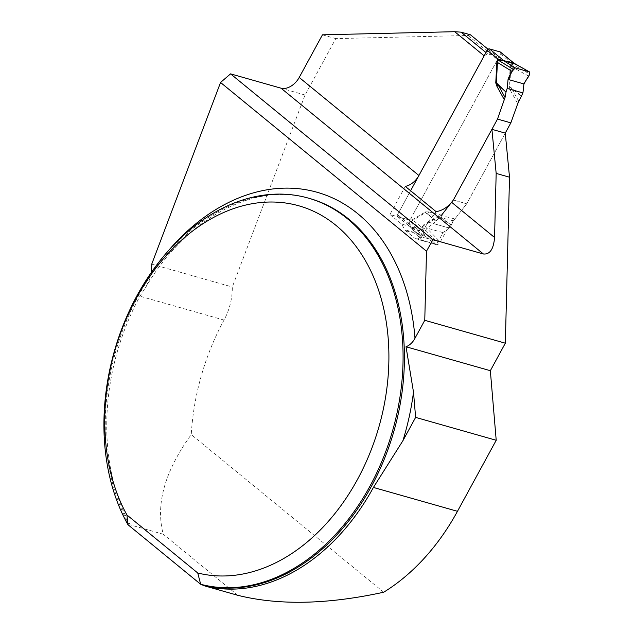 <?xml version="1.0" encoding="UTF-8"?>
<svg xmlns="http://www.w3.org/2000/svg" width="634" height="634" viewBox="0 0 634 634"><rect width="100%" height="100%" fill="white"/><g stroke="black" fill="none" stroke-linecap="round" stroke-linejoin="round"><path stroke-width="0.48" stroke-dasharray="3.17 2.38" d="M470.468 34.815L468.035 35.488L335.798 38.611L305.049 95.013L232.306 287.02A50.11 36.17 105.9 0 1 224.032 320.075A200.954 145.043 -74.1 0 0 191.254 434.583C164.737 471.189 155.393 504.402 163.239 534.232L130.232 524.857A200.954 145.043 -74.1 0 1 139.971 296.205L146.161 286.552C186.618 217.668 255.431 181.768 309.598 198.466A200.455 144.679 -74.1 0 0 139.06 294.723A200.455 144.679 -74.1 0 0 129.296 525.087L130.232 524.857M127.957 524.706L129.296 525.087M151.288 272.469A50.11 36.17 105.9 0 1 151.138 273.642L150.29 277.541L146.161 286.552M237.798 595.31L163.239 534.232M383.689 592.227L191.254 434.583M468.035 35.488L497.5 59.628L409.96 220.188L408.629 219.808A2.005 1.323 129.3 0 0 410.895 218.468A2.005 1.323 -50.7 0 1 408.629 219.808L397.946 216.78L408.629 219.808L422.91 231.513L411.339 227.844M421.602 229.73L401.584 224.04L404.825 229.762A5.009 3.614 -74.1 0 0 405.609 230.713L414.921 238.344A5.009 3.614 -74.1 0 0 415.904 238.859L435.923 244.55A5.009 3.614 -74.1 0 1 434.94 244.027L425.628 236.403A5.009 3.614 -74.1 0 1 424.843 235.444L421.602 229.73L409.96 220.188M435.923 244.55A5.009 3.614 -74.1 0 0 440.202 242.109L448.048 227.717L466.719 203.807L505.258 133.116L466.719 203.807L453.373 200.019L466.719 203.807L454.895 218.952L441.898 215.687L438.791 215.663L438.997 216.424L441.533 217.858L453.627 220.886L449.26 228.066L433.482 223.58L439.877 216.987L427.784 213.951L425.588 212.62L410.65 221.631L409.049 223.223L411.181 227.709L421.515 240.096L411.268 227.788M484.154 55.84L487.562 53.827L496.905 56.474L497.5 59.628M418.908 175.507L397.55 214.68A2.005 1.323 129.3 0 0 397.613 216.606A2.005 1.323 129.3 0 0 397.946 216.78L389.942 214.506L401.584 224.04M322.452 34.822L335.798 38.611M305.049 95.013L281.028 88.189M151.732 264.132L232.306 287.02M415.904 238.859A5.009 3.614 -74.1 0 0 420.184 236.427L428.029 222.035L448.048 227.717M428.029 222.035L436.129 211.661M410.602 190.747L397.55 214.68L410.602 190.747M405.277 186.38L389.942 214.506M488.077 49.246L496.905 56.474M485.961 52.511L487.562 53.827M438.791 215.663L423.853 224.682L421.784 227.384L410.895 218.468L500.551 54.033A2.005 1.323 129.3 0 0 500.488 52.099M397.613 216.606L411.26 227.78L409.382 225.419L408.629 222.867L410.507 220.886L425.446 211.875L428.552 211.899L427.784 213.951L435.851 220.759M514.428 63.59L511.44 62.956L510.188 66.332L509.11 86.7L510.315 90.202L511.884 88.815L509.776 86.62L510.853 66.253L511.424 63.82L515.347 64.105M422.561 227.329A8.02 1.522 4.2 0 0 421.784 227.384L422.91 231.513A8.02 5.785 105.9 0 1 423.449 232.028L422.442 227.027L424.059 225.435L438.997 216.424L451.162 225.482M453.627 220.886L454.895 218.952M428.552 211.899L441.549 215.164L439.877 216.987M449.26 228.066L442.881 232.583L437.832 242.743L435.558 244.09L421.515 240.096L421.119 237.996L422.315 235.911L410.65 221.631A8.02 4.39 -121.1 0 0 410.507 220.886M422.315 235.911L427.015 228.074L433.482 223.58M438.934 240.627L424.059 225.435A8.02 4.39 58.9 0 1 423.853 224.682M441.898 215.687L441.533 217.858L451.36 225.165M528.637 76.096L510.853 66.253A8.02 1.672 3 0 0 510.188 66.332M435.558 244.09L423.781 232.06A8.02 7.45 75.3 0 0 422.902 231.458M500.551 54.033L511.44 62.956A8.02 4.295 57.3 0 0 511.701 63.82M510.964 63.448A8.02 1.656 28.6 0 0 511.424 63.82L529.834 74.004M509.11 86.7L509.776 86.62L521.687 96.13M421.975 226.655A8.02 1.656 28.6 0 0 422.442 227.027L437.832 242.743M412.06 228.383A8.02 2.861 117.4 0 1 412.274 228.787L423.449 232.028M412.774 229.001A8.02 5.785 105.9 0 0 412.235 228.478L397.946 216.78A2.005 1.323 -50.7 0 1 397.55 214.68L408.439 223.596A8.02 1.522 -175.8 0 0 409.128 223.509M408.629 222.867A8.02 1.656 -151.4 0 1 409.049 223.223L421.119 237.996M425.446 211.875L425.588 212.62L435.582 221.052M442.881 232.583L427.015 228.074M224.032 320.075L139.971 296.205M151.138 273.642A208.467 150.464 105.9 0 1 169.199 249.804M440.202 242.109L420.184 236.427M434.94 244.027L414.921 238.344M425.628 236.403L405.609 230.713M424.843 235.444L404.825 229.762M510.315 90.202L517.74 103.675M518.802 101.353L511.884 88.815L521.513 96.495"/><path stroke-width="0.95" d="M373.41 487.443L457.471 511.313A200.954 145.043 -74.1 0 1 383.689 592.227C327.461 604.503 278.833 605.525 237.798 595.31L204.782 585.935A200.954 145.043 -74.1 0 0 373.41 487.443L402.875 440.773L415.627 417.386L496.208 440.273L490.344 370.7L505.338 343.192L424.764 320.305L414.985 338.247C412.813 342.384 409.833 345.221 406.029 346.758L490.344 370.7M204.782 585.935L200.669 584.271A200.455 144.679 105.9 0 0 393.048 429.099A200.455 144.679 105.9 0 0 308.259 198.085A200.455 144.679 105.9 0 0 137.721 294.342A200.455 144.679 105.9 0 0 127.957 524.706L126.927 514.974L197.745 572.993A190.43 137.443 -74.1 0 0 388.753 365.453A190.43 137.443 -74.1 0 0 210.298 219.261A190.43 137.443 -74.1 0 0 126.927 514.974M197.745 572.993L200.669 584.271L127.957 524.706M415.627 417.386L413.495 392.097L406.029 346.758M491.913 129.328L496.168 173.415L494.56 237.481C493.617 249.13 489.892 254.63 483.393 253.972L281.028 88.189A16.032 10.588 -50.7 0 0 299.216 77.451L322.452 34.822L454.689 31.7L484.154 55.84L418.908 175.507A16.032 10.588 -50.7 0 1 405.277 186.38L436.129 211.661C442.088 210.639 447.247 207.516 451.598 202.286L453.373 200.019L491.913 129.328L505.258 133.116L509.514 177.203L505.338 343.192M457.471 511.313L496.208 440.273M281.028 88.189L230.562 73.861L220.553 82.475L426.5 251.191L424.764 320.305M220.553 82.475L151.732 264.132A50.11 36.17 105.9 0 1 151.288 272.469M230.562 73.861L432.927 239.644L483.393 253.972M299.216 77.451L418.908 175.507L410.602 190.747L487.205 50.244A2.005 1.323 129.3 0 1 489.472 48.897L500.155 51.933A2.005 1.323 129.3 0 1 500.488 52.099L514.126 63.281L529.438 71.904L515.387 67.917L503.848 60.84L498.031 60.016L497.444 62.441L496.367 82.808L498.142 84.908L505.052 97.446L506.003 92.096L498.142 84.908L496.969 86.414L495.764 82.903L496.367 82.808L506.003 92.096M454.689 31.7L461.124 32.168L470.468 34.815L488.077 49.246M461.124 32.168L485.961 52.511M426.5 251.191L432.927 239.644M496.168 173.415L509.514 177.203M514.895 63.875L529.636 71.991L529.834 74.004L523.93 83.934L508.064 79.424C509.752 74.463 512.193 70.628 515.387 67.917L529.438 71.904C531.11 74.844 525.483 80.09 523.93 83.934L522.947 92.913L517.74 103.675L510.853 122.861L497.508 119.073L453.373 200.019L441.549 215.164M497.508 119.073L505.052 97.446M505.258 133.116L510.853 122.861M495.764 82.903L496.842 62.536L497.611 59.659L498.094 59.16L514.158 63.305M515.387 67.917L513.112 69.257L508.064 79.424L507.168 88.435L506.098 91.7M512.018 71.373L497.444 62.441A8.02 1.672 -177 0 1 496.842 62.536M522.947 92.913L507.168 88.435M497.611 59.659A8.02 1.656 -151.4 0 1 498.031 60.016L513.112 69.257M487.205 50.244L498.094 59.16A8.02 4.295 -122.7 0 1 498.276 60.008M503.586 60.507A8.02 2.679 -69.2 0 0 503.848 60.84L515.347 64.105A8.02 7.632 -89.7 0 1 514.428 63.59M523.93 83.934L508.064 79.424M202.008 584.651A200.455 144.679 -74.1 0 0 394.388 429.48A200.455 144.679 -74.1 0 0 309.598 198.466L308.259 198.085M169.199 249.804A208.467 150.464 105.9 0 1 324.236 194.559A208.467 150.464 105.9 0 1 414.985 338.247M413.495 392.097A208.467 150.464 105.9 0 1 402.875 440.773M451.598 202.286L494.56 237.481M504.395 99.887L496.969 86.414M515.038 64.05A8.02 5.785 -74.1 0 1 514.443 63.638L500.155 51.933M489.472 48.897L503.761 60.602A8.02 5.785 -74.1 0 0 504.355 61.015"/></g></svg>
